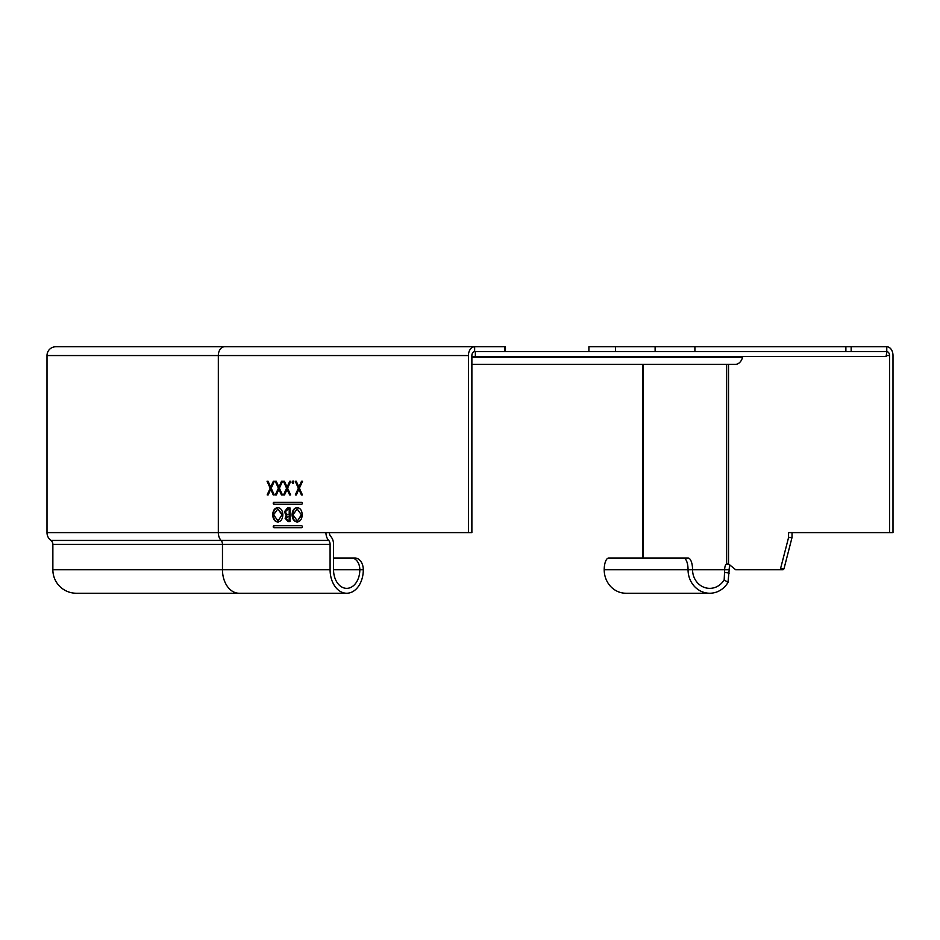 <?xml version="1.0" encoding="UTF-8"?>
<svg xmlns="http://www.w3.org/2000/svg" width="940" height="940" viewBox="0 0 940 940"><rect width="100%" height="100%" fill="white"/><g stroke="black" fill="none" stroke-linecap="round" stroke-linejoin="round"><path stroke-width="1.41" d="M642.69 364.356L642.69 558.031M792.02 532.604L792.02 537.527L788.566 537.527L788.566 532.604L893 532.604L893 355.555A8.801 6.228 90 0 0 886.773 346.754L886.773 351.642A3.913 2.761 -90 0 1 889.545 355.555L889.545 532.604M792.02 537.527L784.054 568.489A1.95 1.387 90 0 1 782.75 569.769L779.295 569.769A1.95 1.387 -90 0 0 780.588 568.489L788.566 537.527M779.295 569.769L735.703 569.769L729.487 564.693A5.863 4.148 90 0 0 728.524 564.118L728.524 364.356M709.735 593.246L625.899 593.246A23.477 21.691 -90 0 1 604.209 569.769A11.738 4.489 -90 0 1 608.697 558.031L683.556 558.031A11.738 4.489 -90 0 1 688.057 569.769A23.477 21.691 90 0 0 709.735 593.246A23.477 21.691 90 0 0 727.983 582.459L724.188 579.816L724.67 569.769A5.863 2.244 90 0 1 726.608 563.953L728.524 564.118M724.188 579.816A18.588 17.167 -90 0 1 709.735 588.358A18.588 17.167 -90 0 1 692.568 569.769A11.738 4.489 90 0 0 688.08 558.031L683.556 558.031M730.051 565.152A5.863 2.244 -90 0 0 729.182 569.769L604.209 569.769M729.182 569.769L727.983 582.459M655.121 351.642L655.121 346.754L845.883 346.754L845.883 351.642M615.442 351.642L615.442 346.754L655.121 346.754M588.898 351.642L588.898 346.754L615.442 346.754M886.773 351.642L886.185 356.53L471.88 356.53M851.158 351.642L851.158 346.754L886.773 346.754M851.158 346.754L845.883 346.754M694.907 351.642L694.907 346.754M743.223 356.53A0.975 0.693 -90 0 0 742.577 357.188A10.763 7.614 90 0 1 735.397 364.356L471.88 364.356M475.346 356.53L475.346 351.642L886.185 351.642M282 514.744L278.358 520.596L282 514.744L277.793 509.01L282.552 514.744M277.793 509.01L273.563 514.803L277.793 520.596M278.322 507.6C275.209 508 273.517 510.408 273.246 514.803C273.528 519.244 275.244 521.641 278.393 521.994M282.87 514.744C282.611 519.139 280.931 521.559 277.841 521.994C274.692 521.641 272.976 519.244 272.694 514.803C272.964 510.408 274.656 508 277.77 507.6C280.872 507.976 282.576 510.349 282.87 514.744M468.426 532.604L468.426 355.555A8.801 6.228 90 0 1 474.653 346.754L474.653 351.642A3.913 2.761 -90 0 0 471.88 355.555L471.88 532.604L325.945 532.604A9.776 6.921 90 0 0 328.706 540.429A4.888 3.454 -90 0 1 330.093 544.342L330.093 569.769A23.477 16.603 90 0 0 346.696 593.246A23.477 16.603 90 0 0 363.298 569.769A11.738 8.296 90 0 0 354.991 558.031L333.547 558.031M301.599 504.24A0.975 0.693 -90 0 0 301.599 502.277L273.928 502.277A0.975 0.693 90 0 0 273.928 504.24L301.599 504.24M301.599 527.716A0.975 0.693 -90 0 0 301.599 525.754L273.928 525.754A0.975 0.693 90 0 0 273.928 527.716L301.599 527.716M282.564 481.221L279.403 488.201L282.435 494.91L281.436 494.91L278.898 489.305L276.36 494.91L275.361 494.91L278.393 488.201L275.232 481.221L276.243 481.221L278.898 487.096L281.554 481.221L282.564 481.221L278.898 487.096M292.869 481.045L293.668 482.185L292.869 483.325L292.058 482.185L292.869 481.045M297.134 507.6C300.236 507.976 301.94 510.349 302.234 514.744C301.975 519.139 300.295 521.559 297.204 521.994C294.055 521.641 292.34 519.244 292.058 514.803C292.328 510.408 294.02 508 297.134 507.6M290.072 507.953L287.452 507.953L284.362 511.842L286.782 515.343L285.654 518.257L288.733 521.641L290.072 521.641L290.072 507.953L288.004 507.953L284.914 511.842M290.072 521.641L288.18 521.641L285.102 518.257L286.218 515.343L284.362 511.842M302.551 481.221L299.39 488.201L302.421 494.91L301.423 494.91L298.885 489.305L296.347 494.91L295.348 494.91L298.38 488.201L295.219 481.221L296.229 481.221L298.885 487.096L301.54 481.221L302.551 481.221L298.885 487.096M290.754 481.221L287.593 488.201L290.625 494.91L289.626 494.91L287.088 489.305L284.55 494.91L283.551 494.91L286.583 488.201L283.434 481.221L284.432 481.221L287.088 487.096L289.755 481.221L290.754 481.221L287.088 487.096M274.363 481.221L271.202 488.201L274.245 494.91L273.235 494.91L270.708 489.305L268.17 494.91L267.171 494.91L270.203 488.201L267.042 481.221L268.041 481.221L270.708 487.096L273.364 481.221L274.363 481.221L270.708 487.096M351.537 558.031A11.738 8.296 -90 0 1 359.832 569.769A18.588 13.136 -90 0 1 346.696 588.358A18.588 13.136 -90 0 1 333.547 569.769L333.547 544.342A9.776 6.921 90 0 0 330.786 536.517A4.888 3.454 -90 0 1 329.399 532.604M475.346 351.642L474.653 351.642M325.945 532.604L47 532.604L47 355.555A8.801 8.801 0 0 1 55.801 346.754L505.45 346.754L505.45 351.642M47 532.604A9.776 9.776 0 0 0 50.913 540.429A4.888 4.888 0 0 1 52.863 544.342L52.863 569.769A23.477 23.477 0 0 0 76.34 593.246L239.077 593.246A23.477 16.603 -90 0 1 222.475 569.769L222.475 544.342L330.093 544.342M47 521.641L47 520.243M47 485.064L47 487.707M47 482.267L47 480.869M274.48 502.277A0.975 0.693 -90 0 0 274.48 504.24M274.48 525.754A0.975 0.693 -90 0 0 274.48 527.716M278.898 489.305L282.435 494.91M278.393 488.201L276.36 494.91M276.243 481.221L278.945 488.201M292.058 482.185L293.421 483.325M293.421 481.045L292.61 482.185M292.058 514.803L292.61 514.803C292.892 519.244 294.608 521.641 297.757 521.994M297.686 507.6C294.572 508 292.88 510.408 292.61 514.803M301.916 514.744L297.721 520.596L301.364 514.744L297.169 509.01L301.364 514.744M297.169 509.01L292.928 514.803L297.169 520.596M289.203 509.351L289.755 514.45L286.817 514.286L285.231 511.842L287.969 509.351L289.203 509.351L289.203 514.45M289.203 515.848L289.755 520.243L288.016 520.243L285.971 518.234L289.203 515.848L289.203 520.243M298.885 489.305L302.421 494.91M298.38 488.201L296.347 494.91M296.229 481.221L298.932 488.201M287.088 489.305L290.625 494.91M286.583 488.201L284.55 494.91M284.432 481.221L287.147 488.201M270.708 489.305L274.245 494.91M270.203 488.201L268.17 494.91M268.041 481.221L270.755 488.201M643.36 558.031L643.36 364.356M784.054 568.489L780.588 568.489M726.608 364.356L726.608 563.953M729.264 573.106L724.787 572.413M886.185 355.555L889.545 355.555M742.577 357.188L471.88 357.188M50.913 540.429L221.088 540.429A9.776 6.921 -90 0 1 218.327 532.604L218.327 355.555L468.426 355.555M333.547 569.769L363.298 569.769M330.093 569.769L52.863 569.769M504.533 346.754L504.533 351.642M47 355.555L218.327 355.555A8.801 6.228 -90 0 1 224.542 346.754M328.706 540.429L221.088 540.429A4.888 3.454 90 0 1 222.475 544.342L52.863 544.342M239.077 593.246L346.696 593.246"/></g></svg>
